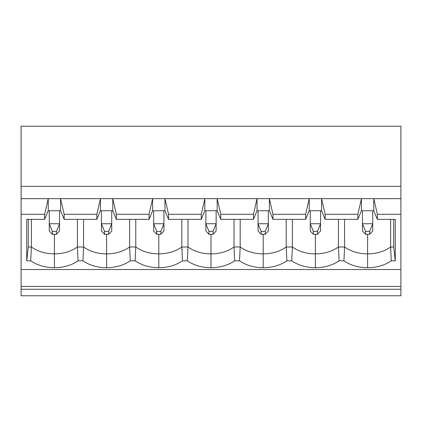 <?xml version="1.0" encoding="UTF-8"?>
<svg xmlns="http://www.w3.org/2000/svg" width="422" height="422" viewBox="0 0 422 422"><rect width="100%" height="100%" fill="white"/><g stroke="black" fill="none" stroke-linecap="round" stroke-linejoin="round"><path stroke-width="0.63" d="M49.258 210.742L49.258 223.739L59.534 223.739L59.534 210.742L59.534 231.008L56.448 234.279L56.448 231.372L52.339 231.372L52.339 234.279L56.448 234.279L52.339 234.279L52.339 231.372L49.258 223.739L49.258 210.742M49.258 231.008L49.258 223.739L49.258 231.008L52.339 234.279L49.258 231.008M49.258 223.739L52.339 231.372L56.448 231.372L59.534 223.739L49.258 223.739M56.448 234.279L59.534 231.008L59.534 223.739L56.448 231.372L56.448 234.279M101.459 210.742L101.459 223.739L111.735 223.739L111.735 210.742L111.735 231.008L108.649 234.279L108.649 231.372L104.54 231.372L104.54 234.279L108.649 234.279L104.54 234.279L104.54 231.372L101.459 223.739L101.459 210.742M101.459 231.008L101.459 223.739L101.459 231.008L104.54 234.279L101.459 231.008M101.459 223.739L104.54 231.372L108.649 231.372L111.735 223.739L101.459 223.739M108.649 234.279L111.735 231.008L111.735 223.739L108.649 231.372L108.649 234.279M153.661 210.742L153.661 223.739L163.936 223.739L163.936 210.742L163.936 231.008L160.856 234.279L160.856 231.372L156.741 231.372L156.741 234.279L160.856 234.279L156.741 234.279L156.741 231.372L153.661 223.739L153.661 210.742M153.661 231.008L153.661 223.739L153.661 231.008L156.741 234.279L153.661 231.008M153.661 223.739L156.741 231.372L160.856 231.372L163.936 223.739L153.661 223.739M160.856 234.279L163.936 231.008L163.936 223.739L160.856 231.372L160.856 234.279M205.862 210.742L205.862 223.739L216.138 223.739L216.138 210.742L216.138 231.008L213.057 234.279L213.057 231.372L208.943 231.372L208.943 234.279L213.057 234.279L208.943 234.279L208.943 231.372L205.862 223.739L205.862 210.742M205.862 231.008L205.862 223.739L205.862 231.008L208.943 234.279L205.862 231.008M205.862 223.739L208.943 231.372L213.057 231.372L216.138 223.739L205.862 223.739M213.057 234.279L216.138 231.008L216.138 223.739L213.057 231.372L213.057 234.279M258.064 210.742L258.064 223.739L268.339 223.739L268.339 210.742L268.339 231.008L265.259 234.279L265.259 231.372L261.144 231.372L261.144 234.279L265.259 234.279L261.144 234.279L261.144 231.372L258.064 223.739L258.064 210.742M258.064 231.008L258.064 223.739L258.064 231.008L261.144 234.279L258.064 231.008M258.064 223.739L261.144 231.372L265.259 231.372L268.339 223.739L258.064 223.739M265.259 234.279L268.339 231.008L268.339 223.739L265.259 231.372L265.259 234.279M310.265 210.742L310.265 223.739L320.541 223.739L320.541 210.742L320.541 231.008L317.46 234.279L317.46 231.372L313.351 231.372L313.351 234.279L317.46 234.279L313.351 234.279L313.351 231.372L310.265 223.739L310.265 210.742M310.265 231.008L310.265 223.739L310.265 231.008L313.351 234.279L310.265 231.008M310.265 223.739L313.351 231.372L317.46 231.372L320.541 223.739L310.265 223.739M317.46 234.279L320.541 231.008L320.541 223.739L317.46 231.372L317.46 234.279M362.466 210.742L362.466 223.739L372.742 223.739L372.742 210.742L372.742 231.008L369.661 234.279L369.661 231.372L365.552 231.372L365.552 234.279L369.661 234.279L365.552 234.279L365.552 231.372L362.466 223.739L362.466 210.742M362.466 231.008L362.466 223.739L362.466 231.008L365.552 234.279L362.466 231.008M362.466 223.739L365.552 231.372L369.661 231.372L372.742 223.739L362.466 223.739M369.661 234.279L372.742 231.008L372.742 223.739L369.661 231.372L369.661 234.279M367.604 234.279L367.604 253.896C376.598 253.796 384.273 251.496 390.624 246.991L390.624 219.361L390.624 246.991C384.273 251.496 376.598 253.796 367.604 253.896L367.604 267.727C376.777 267.622 384.674 265.322 391.284 260.822L390.624 246.991L393.705 246.991L393.705 219.361L393.705 246.991L395.282 260.822L391.284 260.822C384.674 265.322 376.777 267.622 367.604 267.727C358.431 267.622 350.54 265.322 343.93 260.822L339.082 260.822L338.423 246.991L338.423 219.361L338.423 246.991C332.067 251.496 324.397 253.796 315.403 253.896C324.397 253.796 332.067 251.496 338.423 246.991L344.589 246.991L343.93 260.822C350.54 265.322 358.431 267.622 367.604 267.727L367.604 253.896C358.616 253.796 350.94 251.496 344.589 246.991L344.589 219.361L344.589 246.991L338.423 246.991L339.082 260.822C332.467 265.322 324.576 267.622 315.403 267.727C324.576 267.622 332.467 265.322 339.082 260.822L343.93 260.822L344.589 246.991C350.94 251.496 358.616 253.796 367.604 253.896L367.604 234.279M315.403 234.279L315.403 267.727C306.23 267.622 298.338 265.322 291.729 260.822L286.876 260.822L286.221 246.991L286.221 219.361L286.221 246.991C279.865 251.496 272.195 253.796 263.201 253.896C272.195 253.796 279.865 251.496 286.221 246.991L292.388 246.991L291.729 260.822C298.338 265.322 306.23 267.622 315.403 267.727L315.403 253.896C306.409 253.796 298.739 251.496 292.388 246.991L292.388 219.361L292.388 246.991L286.221 246.991L286.876 260.822C280.266 265.322 272.375 267.622 263.201 267.727C272.375 267.622 280.266 265.322 286.876 260.822L291.729 260.822L292.388 246.991C298.739 251.496 306.409 253.796 315.403 253.896L315.403 234.279M263.201 234.279L263.201 267.727C254.028 267.622 246.137 265.322 239.527 260.822L234.674 260.822L234.02 246.991L234.02 219.361L234.02 246.991C227.664 251.496 219.994 253.796 211 253.896C219.994 253.796 227.664 251.496 234.02 246.991L240.181 246.991L239.527 260.822C246.137 265.322 254.028 267.622 263.201 267.727L263.201 253.896C254.208 253.796 246.538 251.496 240.181 246.991L240.181 219.361L240.181 246.991L234.02 246.991L234.674 260.822C228.065 265.322 220.173 267.622 211 267.727C220.173 267.622 228.065 265.322 234.674 260.822L239.527 260.822L240.181 246.991C246.538 251.496 254.208 253.796 263.201 253.896L263.201 234.279M211 234.279L211 267.727C201.827 267.622 193.935 265.322 187.326 260.822L182.473 260.822L181.819 246.991L181.819 219.361L181.819 246.991C175.462 251.496 167.792 253.796 158.799 253.896C167.792 253.796 175.462 251.496 181.819 246.991L187.98 246.991L187.326 260.822C193.935 265.322 201.827 267.622 211 267.727L211 253.896C202.006 253.796 194.336 251.496 187.98 246.991L187.98 219.361L187.98 246.991L181.819 246.991L182.473 260.822C175.863 265.322 167.972 267.622 158.799 267.727C167.972 267.622 175.863 265.322 182.473 260.822L187.326 260.822L187.98 246.991C194.336 251.496 202.006 253.796 211 253.896L211 234.279M158.799 234.279L158.799 267.727C149.625 267.622 141.734 265.322 135.124 260.822L130.271 260.822L129.612 246.991L129.612 219.361L129.612 246.991C123.261 251.496 115.591 253.796 106.597 253.896C115.591 253.796 123.261 251.496 129.612 246.991L135.778 246.991L135.124 260.822C141.734 265.322 149.625 267.622 158.799 267.727L158.799 253.896C149.805 253.796 142.135 251.496 135.778 246.991L135.778 219.361L135.778 246.991L129.612 246.991L130.271 260.822C123.662 265.322 115.77 267.622 106.597 267.727C115.77 267.622 123.662 265.322 130.271 260.822L135.124 260.822L135.778 246.991C142.135 251.496 149.805 253.796 158.799 253.896L158.799 234.279M106.597 234.279L106.597 267.727C97.424 267.622 89.533 265.322 82.918 260.822L78.07 260.822L77.411 246.991L77.411 219.361L77.411 246.991C71.06 251.496 63.384 253.796 54.396 253.896C63.384 253.796 71.06 251.496 77.411 246.991L83.577 246.991L82.918 260.822C89.533 265.322 97.424 267.622 106.597 267.727L106.597 253.896C97.603 253.796 89.933 251.496 83.577 246.991L83.577 219.361L83.577 246.991L77.411 246.991L78.07 260.822C71.46 265.322 63.569 267.622 54.396 267.727C63.569 267.622 71.46 265.322 78.07 260.822L82.918 260.822L83.577 246.991C89.933 251.496 97.603 253.796 106.597 253.896L106.597 234.279M54.396 234.279L54.396 267.727C45.223 267.622 37.326 265.322 30.716 260.822L26.718 260.822L26.718 219.361L44.632 219.361L44.632 214.297L21.1 214.297L21.1 269.521L400.9 269.521L400.9 214.297L377.368 214.297L377.368 219.361L395.282 219.361L395.282 260.822L395.282 219.361L377.368 219.361L373.771 210.742L361.438 210.742L357.845 219.361L357.845 214.297L325.167 214.297L325.167 219.361L357.845 219.361L325.167 219.361L321.569 210.742L309.236 210.742L305.644 219.361L305.644 214.297L272.965 214.297L272.965 219.361L305.644 219.361L272.965 219.361L269.368 210.742L257.035 210.742L253.437 219.361L253.437 214.297L220.764 214.297L220.764 219.361L253.437 219.361L220.764 219.361L217.166 210.742L204.834 210.742L201.236 219.361L201.236 214.297L168.563 214.297L168.563 219.361L201.236 219.361L168.563 219.361L164.965 210.742L152.632 210.742L149.035 219.361L149.035 214.297L116.356 214.297L116.356 219.361L149.035 219.361L116.356 219.361L112.764 210.742L100.431 210.742L96.833 219.361L96.833 214.297L64.155 214.297L64.155 219.361L96.833 219.361L64.155 219.361L60.562 210.742L48.229 210.742L44.632 219.361L26.718 219.361L26.718 260.822L30.716 260.822L31.376 246.991L28.295 246.991L26.718 260.822L28.295 246.991L28.295 219.361L28.295 246.991L31.376 246.991L30.716 260.822C37.326 265.322 45.223 267.622 54.396 267.727L54.396 253.896C45.402 253.796 37.727 251.496 31.376 246.991C37.727 251.496 45.402 253.796 54.396 253.896L54.396 234.279M400.9 198.672L373.771 198.672L377.368 214.297L400.9 214.297L400.9 126.225L21.1 126.225L400.9 126.225L400.9 186.318L21.1 186.318L400.9 186.318L400.9 269.521L21.1 269.521L21.1 286.406L400.9 286.406L400.9 269.521L400.9 286.406L21.1 286.406L21.1 289.265L400.9 289.265L400.9 286.406L400.9 289.265L21.1 289.265L21.1 295.775L400.9 295.775L21.1 295.775L21.1 214.297L44.632 214.297L48.229 198.672L60.562 198.672L64.155 214.297L96.833 214.297L100.431 198.672L60.562 198.672L112.764 198.672L116.356 214.297L149.035 214.297L152.632 198.672L112.764 198.672L164.965 198.672L168.563 214.297L201.236 214.297L204.834 198.672L164.965 198.672L217.166 198.672L220.764 214.297L253.437 214.297L257.035 198.672L217.166 198.672L269.368 198.672L272.965 214.297L305.644 214.297L309.236 198.672L269.368 198.672L321.569 198.672L325.167 214.297L357.845 214.297L361.438 198.672L321.569 198.672L400.9 198.672M21.1 126.225L21.1 198.672L48.229 198.672L21.1 198.672L21.1 214.297L21.1 126.225M400.9 295.775L400.9 289.265L400.9 295.775M31.376 219.361L31.376 246.991L31.376 219.361M60.562 198.672L60.562 210.742L64.155 219.361L64.155 214.297L60.562 198.672L48.229 198.672L48.229 210.742L60.562 210.742L60.562 198.672M44.632 214.297L44.632 219.361L48.229 210.742L48.229 198.672L44.632 214.297M112.764 198.672L112.764 210.742L116.356 219.361L116.356 214.297L112.764 198.672L100.431 198.672L100.431 210.742L112.764 210.742L112.764 198.672M96.833 214.297L96.833 219.361L100.431 210.742L100.431 198.672L96.833 214.297M164.965 198.672L164.965 210.742L168.563 219.361L168.563 214.297L164.965 198.672L152.632 198.672L152.632 210.742L164.965 210.742L164.965 198.672M149.035 214.297L149.035 219.361L152.632 210.742L152.632 198.672L149.035 214.297M217.166 198.672L217.166 210.742L220.764 219.361L220.764 214.297L217.166 198.672L204.834 198.672L204.834 210.742L217.166 210.742L217.166 198.672M201.236 214.297L201.236 219.361L204.834 210.742L204.834 198.672L201.236 214.297M269.368 198.672L269.368 210.742L272.965 219.361L272.965 214.297L269.368 198.672L257.035 198.672L257.035 210.742L269.368 210.742L269.368 198.672M253.437 214.297L253.437 219.361L257.035 210.742L257.035 198.672L253.437 214.297M321.569 198.672L321.569 210.742L325.167 219.361L325.167 214.297L321.569 198.672L309.236 198.672L309.236 210.742L321.569 210.742L321.569 198.672M305.644 214.297L305.644 219.361L309.236 210.742L309.236 198.672L305.644 214.297M393.705 246.991L390.624 246.991L391.284 260.822L395.282 260.822L393.705 246.991M373.771 198.672L373.771 210.742L377.368 219.361L377.368 214.297L373.771 198.672L361.438 198.672L361.438 210.742L373.771 210.742L373.771 198.672M357.845 214.297L357.845 219.361L361.438 210.742L361.438 198.672L357.845 214.297"/></g></svg>
